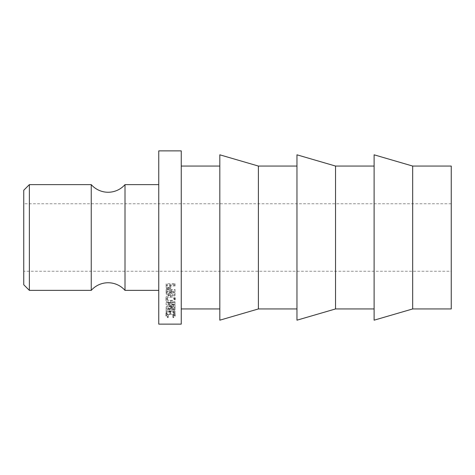 <?xml version="1.0" encoding="UTF-8"?>
<svg xmlns="http://www.w3.org/2000/svg" width="475" height="475" viewBox="0 0 475 475"><rect width="100%" height="100%" fill="white"/><g stroke="black" fill="none" stroke-linecap="round" stroke-linejoin="round"><path stroke-width="0.36" stroke-dasharray="2.38 1.78" d="M91.248 184.627L91.248 290.373M451.25 271.249L451.25 203.751L451.25 271.249L23.75 271.249L23.75 203.751L23.75 271.249M451.25 203.751L23.75 203.751M125.002 184.627L125.002 290.373M158.751 290.373L158.751 184.627L158.751 290.373M219.824 308.94L219.824 166.06L219.824 308.94M181.248 308.94L181.248 166.06L181.248 308.94M296.964 308.94L296.964 166.06L296.964 308.94M374.11 308.94L374.11 166.06L374.11 308.94M451.25 166.06L451.25 308.94M412.68 166.06L412.68 308.94M374.11 154.814L374.11 320.186M335.534 166.06L335.534 308.94M296.964 154.814L296.964 320.186M258.394 166.06L258.394 308.94M219.824 154.814L219.824 320.186M181.248 150.878L181.248 324.122M158.751 150.878L158.751 324.122M175.043 307.004L175.043 309.908L166.113 309.249L173.44 307.058L166.113 304.724L175.043 303.976L175.043 304.487L168.601 305.027L175.043 307.004L175.043 304.748L168.601 302.836L168.601 305.027M175.043 309.463L168.613 308.982L175.043 307.117L168.613 306.666L168.613 308.982M167.028 313.447L167.028 311.321L169.777 311.321L169.777 313.447L170.691 313.447L170.691 311.321L174.123 311.321L174.123 313.447L175.043 313.447L175.043 310.899L166.113 310.899L166.113 313.447L167.028 313.447L167.028 310.983L166.113 310.983L166.113 313.447M175.043 295.569L175.043 294.827L170.917 292.327L170.917 291.822L175.043 291.822L175.043 291.199L166.113 291.199L166.232 294.132L168.5 295.486C170.228 295.308 171.036 294.512 170.917 293.093L175.043 295.569L175.043 293.681L170.917 291.288C171.03 292.659 170.228 293.431 168.5 293.603L166.232 292.297L166.113 289.453L175.043 289.453L175.043 290.059L170.917 290.059L170.917 290.552L175.043 292.968L175.043 293.681M165.882 299.885C166.113 301.868 167.675 302.937 170.572 303.086C173.44 302.943 175.008 301.892 175.269 299.933C175.026 297.92 173.476 296.798 170.614 296.578C167.746 296.774 166.167 297.878 165.882 299.885L165.882 297.861C166.113 299.778 167.675 300.812 170.572 300.954C173.44 300.817 175.008 299.802 175.269 297.908C175.026 295.955 173.476 294.874 170.614 294.66C167.74 294.85 166.167 295.919 165.882 297.861M167.752 317.68L168.287 317.413L166.796 316.107C166.945 315.079 168.209 314.497 170.584 314.367C172.965 314.497 174.224 315.085 174.355 316.13L172.864 317.413L173.399 317.68L175.269 316.13L173.708 314.515L170.525 313.993C167.627 314.147 166.078 314.86 165.882 316.13L167.752 317.68L167.752 315.079L168.287 314.818L166.796 313.553C166.951 312.556 168.209 311.992 170.584 311.867C172.965 311.998 174.224 312.568 174.355 313.577L172.864 314.818L173.399 315.079L175.269 313.577L173.708 312.016L170.525 311.505C167.627 311.659 166.084 312.348 165.882 313.577L167.752 315.079M175.043 285.932L175.043 285.261L166.113 285.261L166.244 288.373L168.506 289.75L170.774 288.319L170.917 284.869L170.774 286.668L168.506 288.052L166.244 286.722L166.113 283.712L175.043 283.712L175.043 284.359L170.917 284.359L170.917 286.455L170.917 285.932L175.043 285.932L175.043 284.359M29.373 290.373L29.373 184.627M23.75 190.249L23.75 284.751M166.244 288.373L166.244 286.722M168.506 289.75L168.506 288.052M170.774 288.319L170.774 286.668M170.917 285.932L170.917 284.359M175.043 285.261L175.043 283.712M166.113 285.261L166.113 283.712M166.113 286.716L166.113 285.119L166.113 286.716M167.028 284.359L167.028 285.932L170.002 285.932L170.026 287.221L170.026 285.606C170.163 286.68 169.658 287.292 168.512 287.428C167.372 287.262 166.879 286.668 167.028 285.659L167.028 284.359L170.002 284.359L170.026 287.221C170.163 288.331 169.658 288.96 168.512 289.109L168.512 287.428M170.002 285.932L170.002 284.359M168.512 289.109C167.372 288.937 166.879 288.325 167.028 287.274M168.287 317.413L168.287 314.818M166.796 316.107L166.796 313.553M170.584 314.367L170.584 311.867M174.355 316.13L174.355 313.577M172.864 317.413L172.864 314.818M173.399 317.68L173.399 315.079M175.269 316.13L175.269 313.577M173.708 314.515L173.708 312.016M170.525 313.993L170.525 311.505M165.882 316.13L165.882 313.577M170.572 303.086L170.572 300.954M175.269 299.933L175.269 297.908M170.614 296.578L170.614 294.66M170.614 295.224C172.93 295.408 174.177 296.299 174.355 297.884C174.183 299.464 172.924 300.319 170.572 300.449C168.233 300.307 166.974 299.452 166.796 297.884C166.998 296.287 168.269 295.397 170.614 295.224L170.614 297.166C172.924 297.356 174.177 298.27 174.355 299.915C174.183 301.542 172.924 302.427 170.572 302.557C168.233 302.409 166.974 301.53 166.796 299.915C166.998 298.258 168.269 297.338 170.614 297.166M174.355 297.884L174.355 299.915M170.572 300.449L170.572 302.557M166.796 297.884L166.796 299.915M166.232 294.132L166.232 292.297M168.5 295.486L168.5 293.603M170.917 293.093L170.917 291.288M175.043 294.827L175.043 292.968M170.917 292.327L170.917 290.552M170.917 291.822L170.917 290.059M175.043 291.822L175.043 290.059M175.043 291.199L175.043 289.453M166.113 291.199L166.113 289.453M166.113 292.588L166.113 290.801L166.113 292.588M170.014 291.282L170.014 291.288C170.163 292.303 169.658 292.885 168.5 293.022C167.366 292.891 166.879 292.321 167.028 291.312L167.028 290.059L170.002 290.059L170.014 293.093L170.014 291.288M167.028 290.059L167.028 291.822L170.002 291.822L170.014 293.087C170.163 294.144 169.658 294.743 168.5 294.886L168.5 293.022M170.002 291.822L170.002 290.059M167.028 291.822L167.028 291.312M168.5 294.886C167.366 294.749 166.879 294.162 167.028 293.117M167.028 311.321L167.028 310.983M167.028 308.922L169.777 308.922L169.777 310.983L170.691 310.983L170.691 313.447M169.777 311.321L169.777 308.922M169.777 313.447L169.777 310.983M170.691 311.321L170.691 310.983M170.691 308.922L174.123 308.922L174.123 310.983L175.043 310.983L175.043 313.447M174.123 311.321L174.123 308.922M174.123 313.447L174.123 310.983M175.043 308.512L166.113 308.512L166.113 310.983M166.113 310.899L166.113 308.512M175.043 304.748L175.043 309.908M168.613 306.666L175.043 304.855M175.043 303.976L175.043 301.815L166.113 302.539L173.44 304.796L166.113 306.856L166.113 309.249M166.113 306.921L175.043 307.557M166.113 306.856L166.113 309.183M173.44 304.796L173.44 307.058M166.113 302.611L166.113 304.796M166.113 302.539L166.113 304.724M175.043 301.815L175.043 304.487M168.601 302.836L175.043 302.314"/><path stroke-width="0.71" d="M158.751 290.373L125.002 290.373A22.497 22.497 0 0 0 91.248 290.373L91.248 184.627A22.497 22.497 0 0 0 125.002 184.627L158.751 184.627M23.75 284.751L23.75 190.249L29.373 184.627L29.373 290.373L23.75 284.751M91.248 184.627L29.373 184.627M91.248 290.373L29.373 290.373M125.002 290.373L125.002 184.627M181.248 324.122L181.248 150.878L158.751 150.878L158.751 324.122L181.248 324.122M219.824 166.06L181.248 166.06M219.824 308.94L181.248 308.94M258.394 308.94L258.394 166.06L219.824 154.814L219.824 320.186L258.394 308.94L296.964 308.94M296.964 166.06L258.394 166.06M335.534 308.94L335.534 166.06L296.964 154.814L296.964 320.186L335.534 308.94L374.11 308.94M374.11 166.06L335.534 166.06M412.68 308.94L412.68 166.06L374.11 154.814L374.11 320.186L412.68 308.94L451.25 308.94L451.25 166.06L412.68 166.06"/></g></svg>
